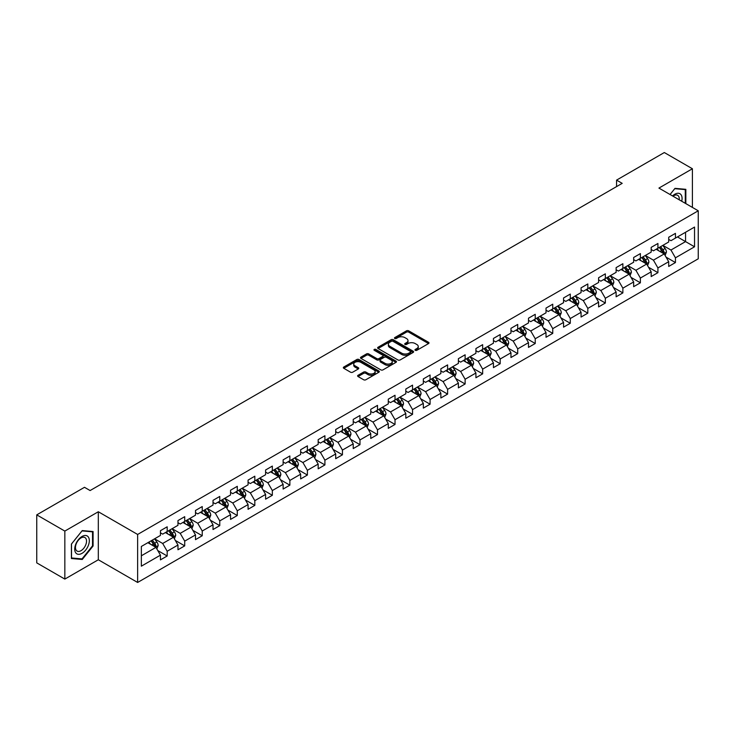 <?xml version="1.0" encoding="UTF-8"?>
<svg xmlns="http://www.w3.org/2000/svg" width="735" height="735" viewBox="0 0 735 735"><rect width="100%" height="100%" fill="white"/><g stroke="black" fill="none" stroke-linecap="round" stroke-linejoin="round"><path stroke-width="1.1" d="M415.275 350.329A1.093 0.634 0 0 0 416.818 350.329L428.542 343.567A1.562 0.9 0 0 0 429.001 342.933A1.562 0.9 0 0 0 428.542 342.289L408.688 330.833A1.562 0.9 0 0 0 406.483 330.833L394.768 337.595A1.093 0.634 0 0 0 394.447 338.045A1.093 0.634 0 0 0 394.768 338.486A1.093 0.634 0 0 0 396.312 338.486L397.828 337.613A4.989 2.885 0 0 1 404.884 337.613L406.538 338.569A4.989 2.885 0 0 1 407.998 340.608A4.989 2.885 0 0 1 406.538 342.639L405.022 343.521A1.093 0.634 0 0 0 404.7 343.962A1.093 0.634 0 0 0 405.022 344.412A1.093 0.634 0 0 0 406.565 344.412L408.081 343.53A4.989 2.885 0 0 1 415.137 343.53L416.791 344.485A4.989 2.885 0 0 1 418.261 346.525A4.989 2.885 0 0 1 416.791 348.565L415.275 349.437A1.093 0.634 0 0 0 414.963 349.888A1.093 0.634 0 0 0 415.275 350.329L415.275 349.437M358.074 375.273A1.562 0.9 0 0 0 357.614 375.907A1.562 0.9 0 0 0 358.074 376.54L363.641 379.756A1.562 0.9 0 0 0 365.846 379.756L378.865 372.25A1.562 0.9 0 0 0 379.315 371.607A1.562 0.9 0 0 0 378.865 370.973L359.011 359.516A1.562 0.9 0 0 0 356.806 359.516L343.796 367.022A1.562 0.9 0 0 0 343.337 367.665A1.562 0.9 0 0 0 343.796 368.299L350.521 372.186A1.562 0.9 0 0 0 352.726 372.186L358.294 368.97A1.562 0.9 0 0 0 358.753 368.336A1.562 0.9 0 0 0 358.294 367.693L354.959 365.773A4.171 2.407 0 0 1 353.737 364.064A4.171 2.407 0 0 1 356.31 361.84A4.171 2.407 0 0 1 360.857 362.364L373.922 369.907A4.171 2.407 0 0 1 375.144 371.607A4.171 2.407 0 0 1 372.571 373.839A4.171 2.407 0 0 1 368.024 373.316L365.846 372.057A1.562 0.9 0 0 0 363.641 372.057L358.074 375.273L358.074 376.54L363.641 373.352L363.641 372.057M98.315 511.753L64.836 531.083L36.75 514.867L36.75 562.872L64.836 579.088L98.315 559.758L137.638 582.46L137.638 534.455L98.315 511.753L98.315 559.758M692.407 207.417L692.407 168.756L658.928 188.087L698.25 210.789L137.638 534.455M692.407 168.756L664.321 152.54L616.573 180.112L616.573 186.598M36.75 514.867L84.497 487.305L90.111 490.548L622.187 183.355L616.573 180.112M397.938 359.957A1.562 0.9 0 0 0 400.143 359.957L413.153 352.451A1.562 0.9 0 0 0 413.612 351.808A1.562 0.9 0 0 0 413.153 351.174L393.308 339.717A1.562 0.9 0 0 0 391.103 339.717L378.084 347.223A1.562 0.9 0 0 0 377.634 347.866A1.562 0.9 0 0 0 378.084 348.5L397.938 359.957M374.721 350.567A1.093 0.634 0 0 1 375.824 350.724L375.824 349.419L396.009 361.078A1.562 0.9 0 0 1 396.468 361.712A1.562 0.9 0 0 1 396.009 362.346L382.999 369.861A1.562 0.9 0 0 1 380.794 369.861L360.94 358.395L360.94 357.127A1.562 0.9 0 0 0 360.481 357.761A1.562 0.9 0 0 0 360.94 358.395M360.94 357.127L366.508 353.912A1.562 0.9 0 0 1 368.713 353.912L376.761 358.561A1.562 0.9 0 0 0 378.975 358.561L382.669 356.429A1.562 0.9 0 0 0 383.119 355.786A1.562 0.9 0 0 0 382.669 355.152L374.28 350.31A1.093 0.634 0 0 1 373.968 349.869A1.093 0.634 0 0 1 374.639 349.29A1.093 0.634 0 0 1 375.824 349.419M137.638 582.46L698.25 258.793L698.25 210.789M157.804 550.579L167.185 555.991L167.185 551.259L177.971 545.03L177.971 549.762L184.715 545.875L184.715 541.135L195.501 534.915L195.501 539.646L202.235 535.751L202.235 531.019L213.021 524.79L213.021 529.531L219.765 525.635L219.765 520.904L230.551 514.675L230.551 519.406L237.286 515.52L237.286 510.779L248.072 504.559L248.072 509.291L254.815 505.395L254.815 500.664L265.601 494.434L265.601 499.175L272.345 495.28L272.345 490.548L283.131 484.319L283.131 489.051L289.866 485.164L289.866 480.424L300.652 474.204L300.652 478.935L307.395 475.04L307.395 470.308L318.181 464.079L318.181 468.82L324.916 464.924L324.916 460.193L335.702 453.964L335.702 458.695L342.446 454.809L342.446 450.068L353.232 443.848L353.232 448.58L359.975 444.684L359.975 439.953L370.762 433.723L370.762 438.464L377.496 434.569L377.496 429.837L388.282 423.608L388.282 428.34L395.026 424.453L395.026 419.713L405.812 413.493L405.812 418.224L412.555 414.329L412.555 409.597L423.332 403.368L423.332 408.109L430.076 404.213L430.076 399.482L440.862 393.253L440.862 397.984L447.606 394.098L447.606 389.357L458.392 383.128L458.392 387.869L465.126 383.973L465.126 379.242L475.912 373.012L475.912 377.744L482.656 373.858L482.656 369.126L493.442 362.897L493.442 367.629L500.186 363.742L500.186 359.002L510.963 352.772L510.963 357.513L517.706 353.618L517.706 348.886L528.493 342.657L528.493 347.389L535.236 343.502L535.236 338.762L546.022 332.542L546.022 337.273L552.757 333.387L552.757 328.646L563.543 322.417L563.543 327.158L570.287 323.262L570.287 318.531L581.073 312.301L581.073 317.033L587.816 313.147L587.816 308.406L598.602 302.186L598.602 306.918L605.337 303.022L605.337 298.291L616.123 292.061L616.123 296.802L622.867 292.907L622.867 288.175L633.653 281.946L633.653 286.678L640.387 282.791L640.387 278.05L651.173 271.831L651.173 276.562L657.917 272.667L657.917 267.935L668.703 261.706L668.703 266.447L675.447 262.551L675.447 257.82L694.538 246.795L694.538 227.069L685.553 232.26L685.553 241.604L694.538 246.795M167.185 555.991L160.441 559.886L160.441 555.145L141.35 566.18L141.35 546.454L160.441 535.429L160.441 530.698L167.185 526.802L167.185 531.543L177.971 525.314L177.971 520.573L184.715 516.687L184.715 521.418L195.501 515.189L195.501 510.457L202.235 506.562L202.235 511.303L213.021 505.074L213.021 500.342L219.765 496.447L219.765 501.178L230.551 494.958L230.551 490.217L237.286 486.331L237.286 491.063L248.072 484.834L248.072 480.102L254.815 476.207L254.815 480.947L265.601 474.718L265.601 469.987L272.345 466.091L272.345 470.823L283.131 464.603L283.131 459.862L289.866 455.976L289.866 460.707L300.652 454.478L300.652 449.746L307.395 445.851L307.395 450.592L318.181 444.363L318.181 439.631L324.916 435.736L324.916 440.467L335.702 434.247L335.702 429.506L342.446 425.62L342.446 430.352L353.232 424.123L353.232 419.391L359.975 415.495L359.975 420.236L370.762 414.007L370.762 409.276L377.496 405.38L377.496 410.112L388.282 403.892L388.282 399.151L395.026 395.265L395.026 399.996L405.812 393.767L405.812 389.035L412.555 385.14L412.555 389.881L423.332 383.652L423.332 378.92L430.076 375.025L430.076 379.756L440.862 373.536L440.862 368.795L447.606 364.909L447.606 369.641L458.392 363.412L458.392 358.68L465.126 354.784L465.126 359.525L475.912 353.296L475.912 348.555L482.656 344.669L482.656 349.401L493.442 343.181L493.442 338.44L500.186 334.554L500.186 339.285L510.963 333.056L510.963 328.325L517.706 324.429L517.706 329.17L528.493 322.941L528.493 318.2L535.236 314.314L535.236 319.045L546.022 312.816L546.022 308.084L552.757 304.189L552.757 308.93L563.543 302.701L563.543 297.969L570.287 294.073L570.287 298.814L581.073 292.585L581.073 287.844L587.816 283.958L587.816 288.69L598.602 282.46L598.602 277.729L605.337 273.833L605.337 278.574L616.123 272.345L616.123 267.613L622.867 263.718L622.867 268.45L633.653 262.23L633.653 257.489L640.387 253.603L640.387 258.334L651.173 252.105L651.173 247.373L657.917 243.478L657.917 248.219L668.703 241.99L668.703 237.258L675.447 233.362L675.447 238.094L694.538 227.069M165.384 532.572L173.478 537.248L162.692 543.477L154.598 538.801M160.441 532.838L162.692 534.134L167.185 531.543M162.692 543.477L167.185 551.259M173.478 537.248L177.971 545.03M182.914 522.456L190.999 527.124L180.213 533.353L172.128 528.686M177.971 522.714L180.213 524.018L184.715 521.418M180.213 533.353L184.715 541.135M190.999 527.124L195.501 534.915M200.444 512.341L208.529 517.008L197.743 523.237L189.658 518.57M195.501 512.598L197.743 513.894L202.235 511.303M197.743 523.237L202.235 531.019M208.529 517.008L213.021 524.79M217.964 502.216L226.058 506.893L215.272 513.122L207.178 508.445M213.021 502.483L215.272 503.778L219.765 501.178M215.272 513.122L219.765 520.904M226.058 506.893L230.551 514.675M235.494 492.101L243.579 496.768L232.793 502.997L224.708 498.33M230.551 492.358L232.793 493.663L237.286 491.063M232.793 502.997L237.286 510.779M243.579 496.768L248.072 504.559M253.015 481.985L261.109 486.653L250.323 492.882L242.228 488.215M248.072 482.243L250.323 483.538L254.815 480.947M250.323 492.882L254.815 500.664M261.109 486.653L265.601 494.434M270.544 471.861L278.629 476.537L267.852 482.757L259.758 478.09M265.601 472.127L267.852 473.423L272.345 470.823M267.852 482.757L272.345 490.548M278.629 476.537L283.131 484.319M288.074 461.745L296.159 466.413L285.373 472.642L277.288 467.974M283.131 462.003L285.373 463.298L289.866 460.707M285.373 472.642L289.866 480.424M296.159 466.413L300.652 474.204M305.595 451.63L313.689 456.297L302.903 462.526L294.808 457.85M300.652 451.887L302.903 453.183L307.395 450.592M302.903 462.526L307.395 470.308M313.689 456.297L318.181 464.079M323.124 441.505L331.209 446.182L320.423 452.402L312.338 447.734M318.181 441.772L320.423 443.067L324.916 440.467M320.423 452.402L324.916 460.193M331.209 446.182L335.702 453.964M340.645 431.39L348.739 436.057L337.953 442.286L329.868 437.619M335.702 431.647L337.953 432.943L342.446 430.352M337.953 442.286L342.446 450.068M348.739 436.057L353.232 443.848M358.175 421.274L366.26 425.942L355.483 432.171L347.389 427.494M353.232 421.532L355.483 422.827L359.975 420.236M355.483 432.171L359.975 439.953M366.26 425.942L370.762 433.723M375.704 411.15L383.789 415.826L373.003 422.046L364.918 417.379M370.762 411.416L373.003 412.712L377.496 410.112M373.003 422.046L377.496 429.837M383.789 415.826L388.282 423.608M393.225 401.034L401.319 405.702L390.533 411.931L382.439 407.263M388.282 401.292L390.533 402.587L395.026 399.996M390.533 411.931L395.026 419.713M401.319 405.702L405.812 413.493M410.755 390.919L418.84 395.586L408.054 401.815L399.969 397.139M405.812 391.176L408.054 392.472L412.555 389.881M408.054 401.815L412.555 409.597M418.84 395.586L423.332 403.368M428.275 380.794L436.369 385.471L425.583 391.691L417.498 387.023M423.332 381.061L425.583 382.356L430.076 379.756M425.583 391.691L430.076 399.482M436.369 385.471L440.862 393.253M445.805 370.679L453.899 375.346L443.113 381.575L435.019 376.908M440.862 370.936L443.113 372.232L447.606 369.641M443.113 381.575L447.606 389.357M453.899 375.346L458.392 383.128M463.335 360.563L471.42 365.231L460.634 371.46L452.549 366.783M458.392 360.821L460.634 362.116L465.126 359.525M460.634 371.46L465.126 379.242M471.42 365.231L475.912 373.012M480.855 350.439L488.95 355.115L478.163 361.335L470.069 356.668M475.912 350.696L478.163 352.001L482.656 349.401M478.163 361.335L482.656 369.126M488.95 355.115L493.442 362.897M498.385 340.323L506.47 344.991L495.684 351.22L487.599 346.552M493.442 340.581L495.684 341.876L500.186 339.285M495.684 351.22L500.186 359.002M506.47 344.991L510.963 352.772M515.915 330.208L524 334.875L513.214 341.104L505.129 336.428M510.963 330.465L513.214 331.761L517.706 329.17M513.214 341.104L517.706 348.886M524 334.875L528.493 342.657M533.435 320.083L541.53 324.76L530.743 330.98L522.649 326.312M528.493 320.341L530.743 321.645L535.236 319.045M530.743 330.98L535.236 338.762M541.53 324.76L546.022 332.542M550.965 309.968L559.05 314.635L548.264 320.864L540.179 316.197M546.022 310.225L548.264 311.521L552.757 308.93M548.264 320.864L552.757 328.646M559.05 314.635L563.543 322.417M568.486 299.843L576.58 304.52L565.794 310.749L557.7 306.072M563.543 300.11L565.794 301.405L570.287 298.814M565.794 310.749L570.287 318.531M576.58 304.52L581.073 312.301M586.015 289.728L594.101 294.395L583.314 300.624L575.229 295.957M581.073 289.985L583.314 291.29L587.816 288.69M583.314 300.624L587.816 308.406M594.101 294.395L598.602 302.186M603.545 279.612L611.63 284.28L600.844 290.509L592.759 285.841M598.602 279.87L600.844 281.165L605.337 278.574M600.844 290.509L605.337 298.291M611.63 284.28L616.123 292.061M621.066 269.488L629.16 274.164L618.374 280.393L610.28 275.717M616.123 269.754L618.374 271.05L622.867 268.45M618.374 280.393L622.867 288.175M629.16 274.164L633.653 281.946M638.596 259.372L646.681 264.04L635.894 270.269L627.809 265.601M633.653 259.63L635.894 260.934L640.387 258.334M635.894 270.269L640.387 278.05M646.681 264.04L651.173 271.831M656.116 249.257L664.21 253.924L653.424 260.153L645.33 255.486M651.173 249.514L653.424 250.81L657.917 248.219M653.424 260.153L657.917 267.935M664.21 253.924L668.703 261.706M677.468 236.927L685.553 241.604L670.954 250.029L662.86 245.361M668.703 239.399L670.954 240.694L675.447 238.094M670.954 250.029L675.447 257.82M64.836 531.083L64.836 579.088M141.35 555.798L155.949 547.364L147.864 542.696M155.949 547.364L160.441 555.145M666.066 257.14L675.447 262.551M648.536 267.255L657.917 272.667M631.007 277.371L640.387 282.791M613.486 287.495L622.867 292.907M595.956 297.611L605.337 303.022M578.436 307.726L587.816 313.147M560.906 317.851L570.287 323.262M543.376 327.966L552.757 333.387M525.856 338.082L535.236 343.502M508.326 348.206L517.706 353.618M490.805 358.322L500.186 363.742M473.276 368.437L482.656 373.858M455.746 378.562L465.126 383.973M438.225 388.677L447.606 394.098M420.696 398.793L430.076 404.213M403.166 408.917L412.555 414.329M385.645 419.033L395.026 424.453M368.116 429.148L377.496 434.569M350.595 439.273L359.975 444.684M333.065 449.388L342.446 454.809M315.535 459.513L324.916 464.924M298.015 469.628L307.395 475.04M280.485 479.744L289.866 485.164M262.965 489.868L272.345 495.28M245.435 499.984L254.815 505.395M227.905 510.099L237.286 515.52M210.385 520.224L219.765 525.635M192.855 530.339L202.235 535.751M175.334 540.455L184.715 545.875M685.838 203.623L685.838 189.327L674.996 188.353L670.054 194.509M71.405 558.517L82.246 559.482L93.088 545.995L93.088 531.543L82.246 530.578L71.405 544.065L71.405 558.517M92.527 545.673L93.088 545.995M81.107 558.82L82.246 559.482M415.716 350.485L416.791 349.86A4.989 2.885 0 0 0 418.261 347.82L418.261 346.525M407.998 340.608L407.998 341.904A4.989 2.885 0 0 1 406.538 343.943L405.463 344.559M428.523 343.576L408.688 332.128A1.562 0.9 0 0 0 406.483 332.128L395.2 338.642M413.134 352.46L393.308 341.012A1.562 0.9 0 0 0 391.103 341.012L378.112 348.509M410.396 352.258A1.093 0.634 0 0 0 410.718 351.808A1.093 0.634 0 0 0 410.396 351.367L392.977 341.306A1.093 0.634 0 0 0 391.433 341.306L389.835 342.225A4.989 2.885 0 0 0 388.374 344.265A4.989 2.885 0 0 0 389.835 346.304L401.742 353.177A4.989 2.885 0 0 0 408.798 353.177L410.396 352.258L410.396 353.553A1.093 0.634 0 0 0 410.718 353.103L410.718 351.808M388.374 344.265L388.374 345.56A4.989 2.885 0 0 0 389.835 347.6L389.835 346.304M410.396 353.553L408.798 354.472A4.989 2.885 0 0 1 401.742 354.472L389.835 347.6M360.958 358.414L366.508 355.207L366.508 353.912M383.119 355.786L383.119 357.091A1.562 0.9 0 0 1 382.669 357.724L378.975 359.856A1.562 0.9 0 0 1 376.761 359.856L368.713 355.207A1.562 0.9 0 0 0 366.508 355.207M375.824 350.724L395.99 362.355M385.122 363.384A4.171 2.407 0 0 0 389.669 363.908A4.171 2.407 0 0 0 392.242 361.675A4.171 2.407 0 0 0 391.02 359.975L386.417 357.32A1.562 0.9 0 0 0 384.212 357.32L380.519 359.452A1.562 0.9 0 0 0 380.059 360.086A1.562 0.9 0 0 0 380.519 360.72L385.122 363.384L385.122 364.679A4.171 2.407 0 0 0 389.669 365.203A4.171 2.407 0 0 0 392.242 362.98L392.242 361.675M380.059 360.086L380.059 361.381A1.562 0.9 0 0 0 380.519 362.024L380.519 360.72M385.122 364.679L380.519 362.024M375.144 371.607L375.144 372.911A4.171 2.407 0 0 1 372.571 375.135A4.171 2.407 0 0 1 368.024 374.611L365.846 373.352A1.562 0.9 0 0 0 363.641 373.352M353.737 364.064L353.737 365.359A4.171 2.407 0 0 0 354.959 367.068L354.959 365.773M358.276 368.979L354.959 367.068M378.837 372.259L359.011 360.812A1.562 0.9 0 0 0 356.806 360.812L343.815 368.308M665.092 255.458L666.434 252.096A4.208 2.435 -120 0 0 665.092 248.513L662.768 245.416M658.725 250.764L657.154 248.66M659.286 247.429L661.61 250.525A4.208 2.435 60 0 1 662.814 253.051L664.164 252.28A4.208 2.435 -120 0 0 662.952 249.744L660.636 246.648M659.58 247.254L662.152 250.69A2.141 1.24 60 0 1 662.547 251.342L664.164 252.28M684.579 189.217L685.277 189.612L685.277 203.301M670.072 194.518L674.767 188.674L685.277 189.612M681.722 201.252A10.327 5.963 120 0 0 679.93 193.737A10.327 5.963 120 0 0 672.534 195.942M679.223 199.801A7.819 4.511 120 0 0 677.652 195.317A7.819 4.511 120 0 0 672.984 196.208M82.026 553.336A10.327 5.963 120 0 0 89.33 540.684A10.327 5.963 120 0 0 82.026 536.467A10.327 5.963 120 0 0 74.722 549.118A10.327 5.963 120 0 0 82.026 553.336M81.006 550.69A7.819 4.511 120 0 0 86.114 543.799A7.819 4.511 120 0 0 84.911 537.542A7.819 4.511 120 0 0 81.006 537.928A7.819 4.511 120 0 0 75.898 544.819A7.819 4.511 120 0 0 77.092 551.085A7.819 4.511 120 0 0 81.006 550.69M71.525 543.964L82.026 530.89L92.527 531.837L92.527 545.839L82.026 558.903L71.525 557.966L71.497 543.946M91.838 531.433L92.527 531.837M647.572 265.583L648.904 262.211A4.208 2.435 -120 0 0 647.563 258.628L645.247 255.532M641.205 260.879L639.625 258.775M641.765 257.544L644.08 260.64A4.208 2.435 60 0 1 645.284 263.176L646.635 262.395A4.208 2.435 -120 0 0 645.431 259.859L643.107 256.763M642.059 257.379L644.632 260.806A2.141 1.24 60 0 1 645.018 261.458L646.635 262.395M630.042 275.698L631.383 272.336A4.208 2.435 -120 0 0 630.033 268.744L627.718 265.657M623.675 270.994L622.104 268.9M624.236 267.659L626.551 270.756A4.208 2.435 60 0 1 627.763 273.291L629.105 272.51A4.208 2.435 -120 0 0 627.901 269.984L625.586 266.888M624.529 267.494L627.102 270.93A2.141 1.24 60 0 1 627.488 271.582L629.105 272.51M612.521 285.814L613.854 282.451A4.208 2.435 -120 0 0 612.512 278.868L610.188 275.772M606.145 281.119L604.574 279.015M606.706 277.784L609.03 280.88A4.208 2.435 60 0 1 610.234 283.407L611.584 282.635A4.208 2.435 -120 0 0 610.372 280.099L608.056 277.003M607 277.61L609.572 281.046A2.141 1.24 60 0 1 609.967 281.698L611.584 282.635M594.992 295.939L596.324 292.567A4.208 2.435 -120 0 0 594.982 288.984L592.667 285.887M588.625 291.235L587.044 289.131M589.185 287.899L591.5 290.996A4.208 2.435 60 0 1 592.704 293.531L594.055 292.75A4.208 2.435 -120 0 0 592.851 290.215L590.536 287.119M589.479 287.734L592.052 291.161A2.141 1.24 60 0 1 592.438 291.813L594.055 292.75M577.462 306.054L578.803 302.691A4.208 2.435 -120 0 0 577.462 299.099L575.137 296.012M571.095 301.35L569.524 299.255M571.655 298.015L573.98 301.111A4.208 2.435 60 0 1 575.183 303.647L576.525 302.866A4.208 2.435 -120 0 0 575.321 300.339L573.006 297.243M571.949 297.85L574.522 301.286A2.141 1.24 60 0 1 574.917 301.938L576.525 302.866M559.941 316.169L561.274 312.807A4.208 2.435 -120 0 0 559.932 309.224L557.617 306.127M553.574 311.475L551.994 309.371M554.135 308.14L556.45 311.236A4.208 2.435 60 0 1 557.654 313.762L559.004 312.991A4.208 2.435 -120 0 0 557.801 310.455L555.476 307.359M554.42 307.965L556.992 311.401A2.141 1.24 60 0 1 557.387 312.053L559.004 312.991M542.412 326.294L543.753 322.922A4.208 2.435 -120 0 0 542.402 319.339L540.087 316.243M536.045 321.59L534.474 319.486M536.605 318.255L538.92 321.351A4.208 2.435 60 0 1 540.133 323.887L541.475 323.106A4.208 2.435 -120 0 0 540.271 320.57L537.956 317.474M536.899 318.09L539.472 321.517A2.141 1.24 60 0 1 539.857 322.169L541.475 323.106M524.891 336.409L526.223 333.047A4.208 2.435 -120 0 0 524.882 329.464L522.557 326.368M518.515 331.706L516.944 329.611M519.075 328.37L521.4 331.467A4.208 2.435 60 0 1 522.603 334.002L523.954 333.221A4.208 2.435 -120 0 0 522.741 330.695L520.426 327.599M519.369 328.205L521.942 331.641A2.141 1.24 60 0 1 522.337 332.293L523.954 333.221M507.361 346.534L508.693 343.162A4.208 2.435 -120 0 0 507.352 339.579L505.037 336.483M500.994 341.83L499.414 339.726M501.555 338.495L503.87 341.591A4.208 2.435 60 0 1 505.074 344.118L506.424 343.346A4.208 2.435 -120 0 0 505.221 340.81L502.896 337.714M501.849 338.32L504.421 341.757A2.141 1.24 60 0 1 504.807 342.409L506.424 343.346M489.832 356.65L491.173 353.278A4.208 2.435 -120 0 0 489.832 349.695L487.507 346.598M483.465 351.946L481.894 349.842M484.025 348.611L486.34 351.707A4.208 2.435 60 0 1 487.553 354.242L488.894 353.462A4.208 2.435 -120 0 0 487.691 350.926L485.376 347.83M484.319 348.445L486.892 351.872A2.141 1.24 60 0 1 487.277 352.524L488.894 353.462M472.311 366.765L473.643 363.402A4.208 2.435 -120 0 0 472.302 359.819L469.987 356.723M465.944 362.07L464.364 359.966M466.504 358.735L468.82 361.822A4.208 2.435 60 0 1 470.023 364.358L471.374 363.577A4.208 2.435 -120 0 0 470.17 361.05L467.846 357.954M466.789 358.561L469.362 361.997A2.141 1.24 60 0 1 469.757 362.649L471.374 363.577M454.781 376.89L456.123 373.518A4.208 2.435 -120 0 0 454.772 369.935L452.457 366.838M448.414 372.186L446.843 370.082M448.975 368.851L451.29 371.947A4.208 2.435 60 0 1 452.494 374.473L453.844 373.702A4.208 2.435 -120 0 0 452.641 371.166L450.325 368.07M449.269 368.676L451.841 372.112A2.141 1.24 60 0 1 452.227 372.764L453.844 373.702M437.261 387.005L438.593 383.633A4.208 2.435 -120 0 0 437.252 380.05L434.927 376.954M430.885 382.301L429.313 380.197M431.445 378.966L433.769 382.062A4.208 2.435 60 0 1 434.973 384.598L436.324 383.817A4.208 2.435 -120 0 0 435.111 381.281L432.796 378.185M431.739 378.801L434.312 382.237A2.141 1.24 60 0 1 434.707 382.88L436.324 383.817M419.731 397.12L421.063 393.758A4.208 2.435 -120 0 0 419.722 390.175L417.406 387.079M413.364 392.426L411.784 390.322M413.924 389.091L416.24 392.178A4.208 2.435 60 0 1 417.443 394.713L418.794 393.932A4.208 2.435 -120 0 0 417.59 391.406L415.266 388.31M414.218 388.916L416.791 392.352A2.141 1.24 60 0 1 417.177 393.004L418.794 393.932M402.201 407.245L403.543 403.873A4.208 2.435 -120 0 0 402.201 400.29L399.877 397.194M395.834 402.541L394.263 400.437M396.395 399.206L398.71 402.302A4.208 2.435 60 0 1 399.923 404.829L401.264 404.057A4.208 2.435 -120 0 0 400.06 401.521L397.745 398.425M396.689 399.031L399.261 402.468A2.141 1.24 60 0 1 399.647 403.12L401.264 404.057M384.681 417.361L386.013 413.998A4.208 2.435 -120 0 0 384.671 410.406L382.356 407.309M378.314 412.657L376.733 410.553M378.865 409.321L381.189 412.418A4.208 2.435 60 0 1 382.393 414.953L383.743 414.173A4.208 2.435 -120 0 0 382.54 411.637L380.215 408.55M379.159 409.156L381.731 412.592A2.141 1.24 60 0 1 382.127 413.235L383.743 414.173M367.151 427.476L368.492 424.113A4.208 2.435 -120 0 0 367.142 420.53L364.826 417.434M360.784 422.781L359.213 420.677M361.344 419.446L363.66 422.542A4.208 2.435 60 0 1 364.863 425.069L366.214 424.288A4.208 2.435 -120 0 0 365.01 421.761L362.695 418.665M361.638 419.272L364.211 422.708A2.141 1.24 60 0 1 364.597 423.36L366.214 424.288M349.621 437.601L350.962 434.229A4.208 2.435 -120 0 0 349.621 430.646L347.297 427.549M343.254 432.897L341.683 430.793M343.815 429.562L346.139 432.658A4.208 2.435 60 0 1 347.343 435.184L348.693 434.413A4.208 2.435 -120 0 0 347.48 431.877L345.165 428.781M344.109 429.396L346.681 432.823A2.141 1.24 60 0 1 347.076 433.475L348.693 434.413M332.101 447.716L333.433 444.353A4.208 2.435 -120 0 0 332.091 440.761L329.776 437.665M325.734 443.012L324.153 440.908M326.294 439.677L328.609 442.773A4.208 2.435 60 0 1 329.813 445.309L331.163 444.528A4.208 2.435 -120 0 0 329.96 441.992L327.635 438.905M326.588 439.512L329.161 442.948A2.141 1.24 60 0 1 329.546 443.6L331.163 444.528M314.782 457.712L315.912 454.469A4.208 2.435 -120 0 0 314.562 450.886L312.246 447.79M308.204 453.137L306.633 451.033M308.764 449.802L311.08 452.898A4.208 2.435 60 0 1 312.292 455.424L313.634 454.643A4.208 2.435 -120 0 0 312.43 452.117L310.115 449.021M309.058 449.627L311.631 453.063A2.141 1.24 60 0 1 312.017 453.715L313.634 454.643M297.05 467.956L298.382 464.584A4.208 2.435 -120 0 0 297.041 461.001L294.717 457.905M290.683 463.252L289.103 461.148M291.235 459.917L293.559 463.013A4.208 2.435 60 0 1 294.763 465.549L296.113 464.768A4.208 2.435 -120 0 0 294.91 462.232L292.585 459.136M291.529 459.752L294.101 463.179A2.141 1.24 60 0 1 294.496 463.831L296.113 464.768M279.52 478.072L280.862 474.709A4.208 2.435 -120 0 0 279.511 471.117L277.196 468.02M273.154 473.368L271.573 471.264M273.714 470.032L276.029 473.129A4.208 2.435 60 0 1 277.233 475.664L278.583 474.883A4.208 2.435 -120 0 0 277.38 472.357L275.065 469.261M274.008 469.867L276.581 473.303A2.141 1.24 60 0 1 276.966 473.956L278.583 474.883M261.991 488.187L263.332 484.824A4.208 2.435 -120 0 0 261.991 481.241L259.666 478.145M255.624 483.492L254.053 481.388M256.184 480.157L258.509 483.253A4.208 2.435 60 0 1 259.712 485.78L261.063 485.008A4.208 2.435 -120 0 0 259.85 482.472L257.535 479.376M256.478 479.983L259.051 483.419A2.141 1.24 60 0 1 259.446 484.071L261.063 485.008M244.47 498.312L245.802 494.94A4.208 2.435 -120 0 0 244.461 491.357L242.146 488.261M238.103 493.608L236.523 491.504M238.664 490.273L240.979 493.369A4.208 2.435 60 0 1 242.183 495.904L243.533 495.124A4.208 2.435 -120 0 0 242.329 492.588L240.005 489.492M238.958 490.107L241.53 493.534A2.141 1.24 60 0 1 241.916 494.186L243.533 495.124M226.94 508.427L228.282 505.064A4.208 2.435 -120 0 0 226.931 501.472L224.616 498.385M220.573 503.723L219.002 501.628M221.134 500.388L223.449 503.484A4.208 2.435 60 0 1 224.662 506.02L226.003 505.239A4.208 2.435 -120 0 0 224.8 502.712L222.484 499.616M221.428 500.223L224 503.659A2.141 1.24 60 0 1 224.386 504.311L226.003 505.239M209.42 518.542L210.752 515.18A4.208 2.435 -120 0 0 209.411 511.597L207.086 508.501M203.044 513.848L201.473 511.744M203.604 510.513L205.929 513.609A4.208 2.435 60 0 1 207.132 516.135L208.483 515.364A4.208 2.435 -120 0 0 207.27 512.828L204.955 509.732M203.898 510.338L206.471 513.774A2.141 1.24 60 0 1 206.866 514.426L208.483 515.364M191.89 528.667L193.222 525.295A4.208 2.435 -120 0 0 191.881 521.712L189.566 518.616M185.523 523.963L183.943 521.859M186.084 520.628L188.399 523.724A4.208 2.435 60 0 1 189.602 526.26L190.953 525.479A4.208 2.435 -120 0 0 189.749 522.943L187.434 519.847M186.378 520.463L188.95 523.89A2.141 1.24 60 0 1 189.336 524.542L190.953 525.479M174.36 538.783L175.702 535.42A4.208 2.435 -120 0 0 174.36 531.828L172.036 528.741M167.993 534.079L166.422 531.984M168.554 530.743L170.878 533.84A4.208 2.435 60 0 1 172.082 536.375L173.423 535.595A4.208 2.435 -120 0 0 172.22 533.068L169.904 529.972M168.848 530.578L171.42 534.014A2.141 1.24 60 0 1 171.815 534.667L173.423 535.595M156.84 548.898L158.172 545.535A4.208 2.435 -120 0 0 156.831 541.952L154.515 538.856M150.473 544.203L148.893 542.099M151.033 540.868L153.349 543.964A4.208 2.435 60 0 1 154.552 546.491L155.903 545.719A4.208 2.435 -120 0 0 154.699 543.183L152.375 540.087M151.318 540.694L153.891 544.13A2.141 1.24 60 0 1 154.286 544.782L155.903 545.719M416.791 349.86L416.791 348.565M405.022 344.412L405.022 343.521M406.538 343.943L406.538 342.639M394.768 338.486L394.768 337.595M406.483 332.128L406.483 330.833M408.688 332.128L408.688 330.833M428.542 343.567L428.542 342.289M378.084 348.5L378.084 347.223M391.103 341.012L391.103 339.717M393.308 341.012L393.308 339.717M413.153 352.451L413.153 351.174M401.742 354.472L401.742 353.177M408.798 354.472L408.798 353.177M368.713 355.207L368.713 353.912M376.761 359.856L376.761 358.561M378.975 359.856L378.975 358.561M382.669 357.724L382.669 356.429M396.009 362.346L396.009 361.078M365.846 373.352L365.846 372.057M368.024 374.611L368.024 373.316M358.294 368.97L358.294 367.693M343.796 368.299L343.796 367.022M356.806 360.812L356.806 359.516M359.011 360.812L359.011 359.516M378.865 372.25L378.865 370.973M663.797 253.685L666.406 252.179M662.952 249.744L665.092 248.513M659.957 251.471L661.61 250.525M646.267 263.801L648.876 262.294M645.431 259.859L647.563 258.628M642.436 261.587L644.08 260.64M628.737 273.925L631.356 272.419M627.901 269.984L630.033 268.744M624.906 271.711L626.551 270.756M611.217 284.041L613.826 282.534M610.372 280.099L612.512 278.868M607.386 281.827L609.03 280.88M593.687 294.156L596.296 292.649M592.851 290.215L594.982 288.984M589.856 291.942L591.5 290.996M576.166 304.281L578.776 302.774M575.321 300.339L577.462 299.099M572.326 302.067L573.98 301.111M558.637 314.396L561.246 312.889M557.801 310.455L559.932 309.224M554.806 312.182L556.45 311.236M541.107 324.512L543.725 323.005M540.271 320.57L542.402 319.339M537.276 322.307L538.92 321.351M523.586 334.636L526.196 333.13M522.741 330.695L524.882 329.464M519.746 332.422L521.4 331.467M506.057 344.752L508.666 343.245M505.221 340.81L507.352 339.579M502.225 342.538L503.87 341.591M488.536 354.867L491.145 353.36M487.691 350.926L489.832 349.695M484.696 352.662L486.34 351.707M471.006 364.992L473.616 363.485M470.17 361.05L472.302 359.819M467.175 362.778L468.82 361.822M453.477 375.107L456.095 373.6M452.641 371.166L454.772 369.935M449.645 372.893L451.29 371.947M435.956 385.223L438.565 383.716M435.111 381.281L437.252 380.05M432.116 383.018L433.769 382.062M418.426 395.347L421.036 393.841M417.59 391.406L419.722 390.175M414.595 393.133L416.24 392.178M400.897 405.463L403.515 403.956M400.06 401.521L402.201 400.29M397.065 403.249L398.71 402.302M383.376 415.587L385.985 414.071M382.54 411.637L384.671 410.406M379.545 413.373L381.189 412.418M365.846 425.703L368.465 424.196M365.01 421.761L367.142 420.53M362.015 423.489L363.66 422.542M348.326 435.818L350.935 434.312M347.48 431.877L349.621 430.646M344.485 433.604L346.139 432.658M330.796 445.943L333.405 444.427M329.96 441.992L332.091 440.761M326.965 443.729L328.609 442.773M313.266 456.058L315.885 454.552M312.43 452.117L314.562 450.886M309.435 453.844L311.08 452.898M295.746 466.174L298.355 464.667M294.91 462.232L297.041 461.001M291.914 463.96L293.559 463.013M278.216 476.298L280.834 474.782M277.38 472.357L279.511 471.117M274.385 474.084L276.029 473.129M260.695 486.414L263.305 484.907M259.85 482.472L261.991 481.241M256.855 484.2L258.509 483.253M243.166 496.529L245.775 495.022M242.329 492.588L244.461 491.357M239.334 494.315L240.979 493.369M225.636 506.654L228.254 505.147M224.8 502.712L226.931 501.472M221.805 504.44L223.449 503.484M208.115 516.769L210.725 515.263M207.27 512.828L209.411 511.597M204.284 514.555L205.929 513.609M190.585 526.885L193.195 525.378M189.749 522.943L191.881 521.712M186.754 524.671L188.399 523.724M173.065 537.009L175.674 535.503M172.22 533.068L174.36 531.828M169.225 534.795L170.878 533.84M155.535 547.125L158.144 545.618M154.699 543.183L156.831 541.952M151.704 544.911L153.349 543.964"/></g></svg>
